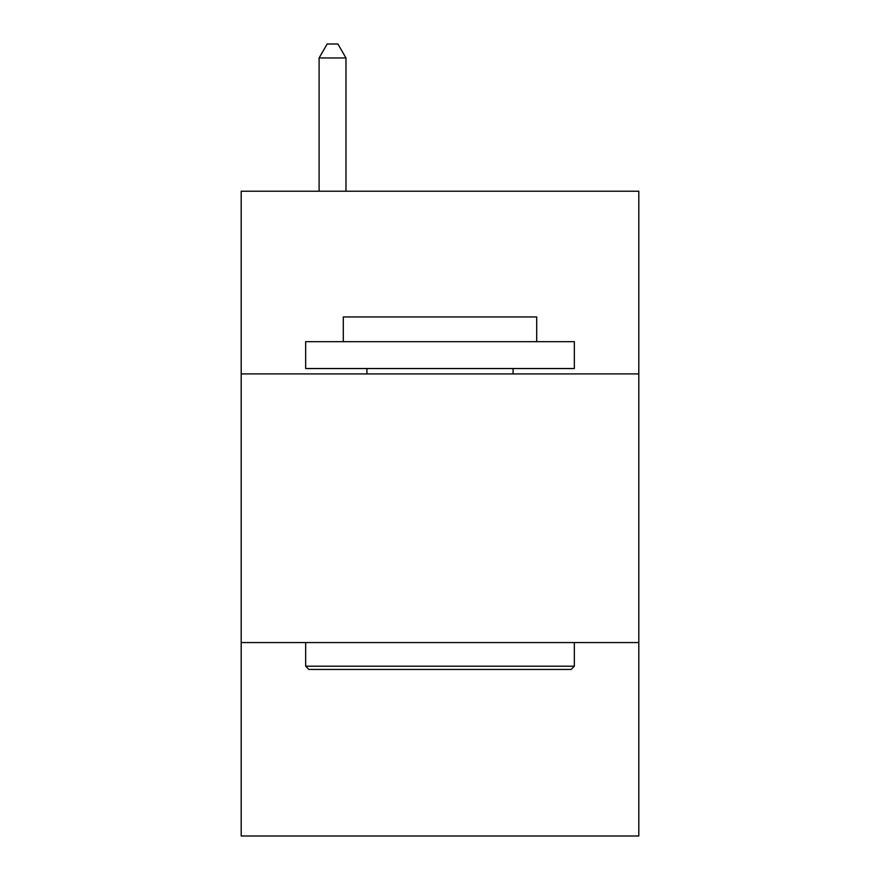 <?xml version="1.0" encoding="UTF-8"?>
<svg xmlns="http://www.w3.org/2000/svg" width="880" height="880" viewBox="0 0 880 880"><rect width="100%" height="100%" fill="white"/><g stroke="black" fill="none" stroke-linecap="round" stroke-linejoin="round"><path stroke-width="1.32" d="M638.803 373.912L638.803 191.224L241.197 191.224L241.197 373.912L638.803 373.912L638.803 836L241.197 836L241.197 373.912M638.803 642.565L241.197 642.565M308.891 669.438L305.668 666.204L574.332 666.204L571.109 669.438L308.891 669.438M574.332 341.671L574.332 368.533L305.668 368.533L305.668 341.671L574.332 341.671M343.288 341.671L343.288 316.954L536.712 316.954L536.712 341.671M574.332 642.565L574.332 666.204M305.668 642.565L305.668 666.204M513.073 368.533L513.073 373.912M366.927 368.533L366.927 373.912M345.972 191.224L345.972 57.97L319.099 57.97L319.099 191.224M319.099 57.97L327.162 44L337.909 44L345.972 57.97"/></g></svg>
